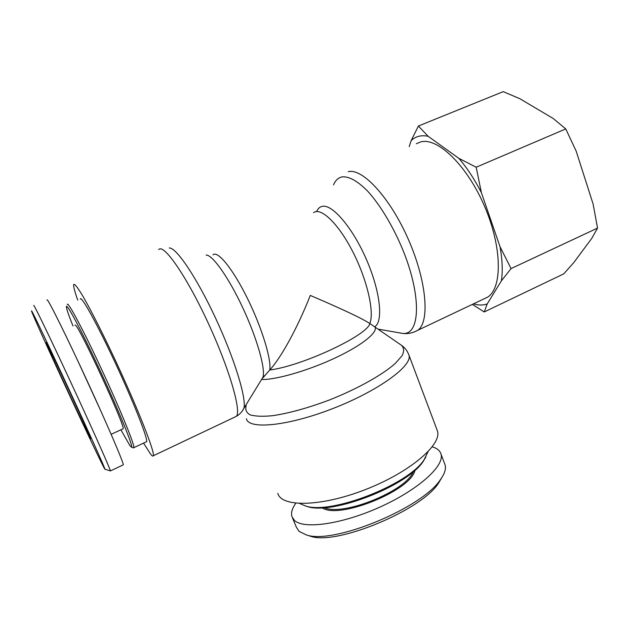<?xml version="1.0" encoding="UTF-8"?>
<svg xmlns="http://www.w3.org/2000/svg" width="629" height="629" viewBox="0 0 629 629"><rect width="100%" height="100%" fill="white"/><g stroke="black" fill="none" stroke-linecap="round" stroke-linejoin="round"><path stroke-width="0.94" d="M313.533 212.657C320.932 206.949 338.488 223.633 352.83 251.82C367.234 279.921 374.53 312.149 369.844 323.526C367.69 335.202 302.628 365.834 269.747 370.025C281.249 357.484 297.729 327.418 310.286 295.418C342.341 309.13 362.194 318.494 369.844 323.526L401.381 345.235C404.046 347.727 404.298 351.194 402.135 355.629L395.389 363.35C382.613 374.758 357.673 388.769 329.714 399.863C308.131 407.969 289.065 413.253 272.53 415.706C262.812 416.642 255.358 416.367 250.161 414.881C246.395 412.758 245.058 409.715 246.151 405.752M213.003 254.847C217.595 250.224 232.785 268.725 247.268 298.067C261.782 327.339 271.626 359.654 269.747 370.025L262.592 378.202M316.639 211.556C317.967 208.419 319.988 206.658 322.701 206.273C332.914 204.511 353.215 228.626 366.77 260.264C380.419 291.872 383.399 321.608 374.782 326.726C378.642 331.798 362.626 345.038 335.587 357.752C308.627 370.489 276.17 379.892 261.609 379.515L261.232 380.034M436.801 429.277L437.469 431.054C442.006 444.695 409.746 472.387 365.418 489.582C321.128 506.935 281.155 507.414 277.821 493.301M416.343 143.742L420.683 141.926C437.501 137.067 467.111 165.403 484.605 206.43C502.256 247.378 502.398 287.948 487.672 297.124L483.434 299.129M143.554 443.107L150.575 454.091C152.108 456.025 153.02 456.575 153.319 455.75C155.088 452.621 138.419 409.904 116.161 362.068C103.746 335.477 91.653 311.52 83.547 297.328C77.823 287.61 74.544 283.349 73.703 284.544C73.302 286.203 74.647 291.4 77.737 300.135M428.074 451.708L424.174 459.602C408.661 484.652 330.705 515.049 305.38 505.913L299.734 503.522M304.994 505.81L307.109 506.479C331.978 515.426 408.119 485.737 423.348 461.159L425.872 456.984M308.375 535.578L310.718 536.301C336.491 545.547 421.674 510.143 438.515 483.166L441.786 477.623M413.269 471.664C406.436 490.872 342.616 516.731 324.312 507.627M322.079 507.752C338.567 519.947 411.57 490.361 414.951 470.209M295.756 503.231C292.139 508.413 290.857 512.863 291.919 516.574L294.482 520.458C304.082 529.673 343.269 523.926 381.103 506.549C418.993 489.268 444.742 465.602 441.015 454.099C440.001 450.679 437.084 448.257 432.241 446.842M441.015 454.107L445.096 464.941C446.197 468.833 444.679 473.661 440.544 479.432C422.94 507.532 334.007 544.604 306.512 535.004L299.066 531.371L296.456 527.369L292.532 518.037M133.356 447.824L133.859 447.651C134.81 445.167 120.281 409.495 101.788 369.758C83.303 329.981 67.562 300.56 67.279 304.483M72.972 325.987C69.041 316.198 66.863 309.979 66.446 307.329C65.219 300.206 80.952 329.368 100.121 370.63C119.306 411.846 133.851 447.777 131.477 447.172L129.936 445.639L120.894 429.804M146.022 441.951L146.596 441.676C148.043 438.971 134.056 403.22 115.642 363.656C97.236 324.053 81.07 294.962 80.276 299.074M122.797 428.931L123.103 428.781C125.91 427.555 79.419 326.475 75.386 325.13L74.914 325.162M66.855 389.249L68.317 392.347L66.973 389.194M90.277 436.141L87.172 429.56L90.301 436.133M84.53 423.938L91.142 437.988L84.553 423.93M80.999 416.068L75.511 404.007L81.078 416.036M57.035 364.277L52.577 354.599L57.066 364.27M61.744 374.294L64.15 379.436L61.87 374.247M61.272 373.5L66.855 385.428L61.453 373.422M68.53 389.036L73.845 400.013L68.726 388.95M84.648 424.025L82.478 419.229L84.679 424.009M64.449 383.769L59.857 374.106L64.457 383.761M31.584 310.844C32.81 312.322 50.328 349.064 70.236 392.064C90.128 435.04 105.42 469.163 104.909 469.195C104.689 469.981 88.225 435.488 69.693 395.555C51.169 355.676 33.133 315.829 31.56 311.166L31.584 310.844M46.334 342.797L46.129 342.569C45.445 343.292 93.603 446.857 90.6 438.193C90.057 435.166 48.213 344.975 46.334 342.797M100.931 411.209L77.642 360.496M46.963 300.002L47.23 299.884C49.133 301.102 67.5 338.253 87.738 382.188C107.984 426.116 123.614 462.708 123.284 464.839L110.405 470.924C110.272 469.061 94.035 432.508 73.648 388.439C53.245 344.338 35.216 306.858 33.801 305.419L33.659 305.49M104.909 469.195L110.405 470.917M473.551 303.823C478.575 305.411 483.135 305.442 487.223 303.909L484.228 311.96L563.765 273.859L573.742 262.663L591.858 238.242L597.55 228.083L593.108 204.055L576.195 151.196L565.754 128.921L553.213 118.504L519.821 98.698L503.247 91.637L418.403 126.02L428.129 136.296C421.21 134.873 415.549 136.32 411.146 140.637L418.403 126.02M484.228 311.96L472.348 304.389M511.062 268.591L501.392 280.856C502.838 271.343 502.39 259.981 500.047 246.765L511.062 268.591L597.55 228.083M476.184 167.22L481.382 192.639C474.549 179.312 467.033 167.872 458.832 158.335L476.184 167.22L565.754 128.921M428.129 136.296L458.832 158.335M409.204 146.675L411.146 140.637M501.392 280.856L487.223 303.909M481.382 192.639L500.047 246.765M206.139 255.059C212.539 254.753 228.822 277.711 242.967 308.194C257.151 338.638 265.642 368.956 262.953 377.227L243.863 408.363C246.694 398.857 234.735 359.269 215.731 318.463C196.759 277.617 176.167 247.205 169.287 247.999M333.519 184.895C335.391 180.397 338.221 177.74 342.011 176.906C348.883 176.159 357.382 180.853 367.501 190.988C380.922 205.636 394.949 229.475 404.746 254.659C422.012 299.923 419.284 335.516 402.584 333.401L399.69 332.898M246.411 418.733C248.416 429.843 287.838 426.155 333.04 408.473C378.273 390.9 412.404 365.905 409.015 355.338L408.543 354.048M414.252 331.986L417.672 330.335C429.906 322.307 426.965 281.989 408.638 240.042C390.436 198.025 362.548 167.896 348.254 171.693M242.346 410.918L243.863 408.363C242.22 411.728 239.688 414.409 236.268 416.398L234.617 417.176M158.705 249.619C163.446 243.187 186.019 275.298 207.617 321.812C229.263 368.272 241.74 411.539 236.268 416.398L153.319 455.75M264.943 375.403L262.953 377.227M378.689 329.226L402.584 333.401C407.702 334.078 412.726 333.055 417.672 330.335L487.672 297.124M401.687 345.447C405.068 347.813 407.513 351.108 409.015 355.338L437.469 431.054M423.348 461.159L424.174 459.602M307.109 506.479L305.38 505.913M440.544 479.432L438.515 483.166M306.512 535.004L310.718 536.301M131.477 447.172L133.655 447.927M146.596 441.676L133.859 447.651M111.144 434.309L123.103 428.781"/></g></svg>
